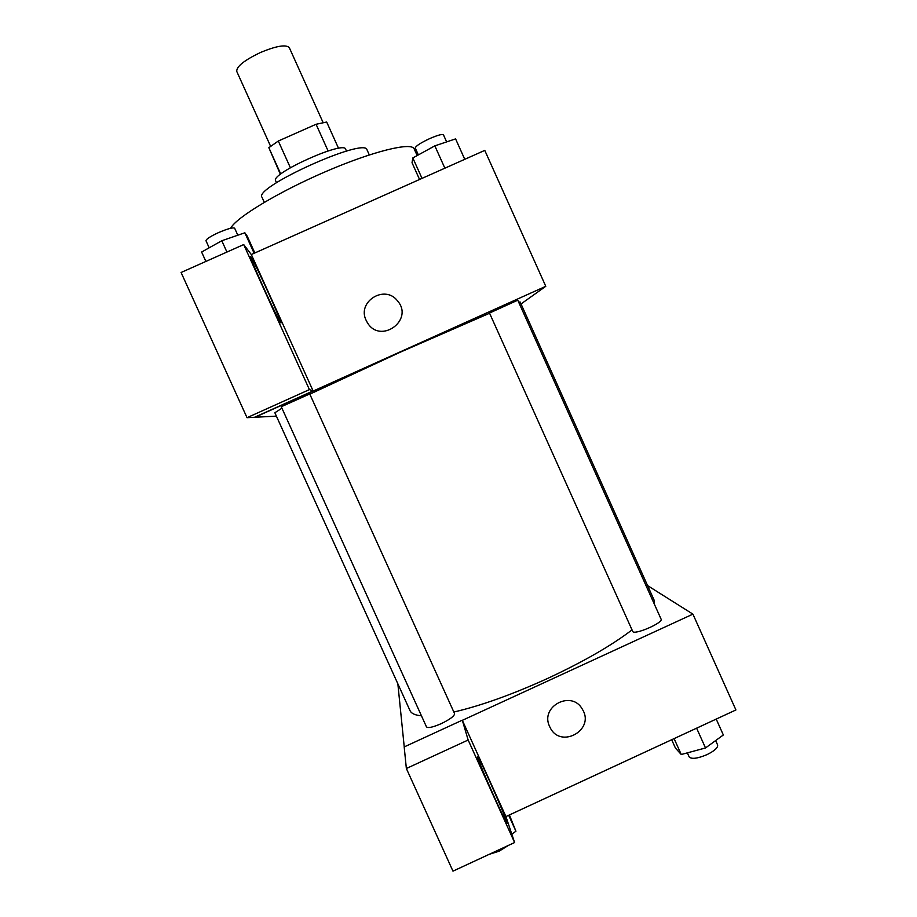 <?xml version="1.0" encoding="UTF-8"?>
<svg xmlns="http://www.w3.org/2000/svg" width="917" height="917" viewBox="0 0 917 917"><rect width="100%" height="100%" fill="white"/><g stroke="black" fill="none" stroke-linecap="round" stroke-linejoin="round"><path stroke-width="1.38" d="M323.093 122.557L289.302 47.661C286.127 44.291 276.647 45.839 260.841 52.326C244.495 60.098 236.46 66.46 236.735 71.388L270.584 146.261M280.407 174.356L268.841 147.683L278.31 141.023L316.067 124.276L326.681 122.03L338.545 148.348M280.762 174.07L268.841 147.683M328.103 150.961L316.067 124.276M290.38 167.731L278.31 141.023M276.521 182.712L275.627 180.741C270.206 173.691 344.196 140.335 345.64 149.184L346.5 151.11M262.033 197.338L261.998 197.27C253.356 187.446 365.367 136.874 367.029 149.849L369.299 154.916M230.671 228.253C235.875 217.707 278.229 192.031 325.558 171.662C372.91 151.213 411.722 141.791 414.163 148.898L417.166 155.558M251.292 254.548L484.772 150.388L545.775 286.31L521.028 303.94M276.384 416.135L254.513 417.292L313.098 390.906L251.396 254.685L243.704 244.575L309.407 389.599L313.098 390.906M366.158 320.388C356.667 301.727 384.785 284.132 397.451 300.787C414.576 320.022 380.223 344.826 367.304 322.532L366.158 320.388C356.667 301.727 384.785 284.132 397.451 300.787L397.451 300.787C414.576 320.022 380.223 344.826 367.304 322.532M254.582 417.453L545.775 286.31M251.017 257.184L251.453 257.837C256.886 266.262 286.62 332.653 280.098 321.821C275.283 314.577 246.421 250.398 251.017 257.184M309.407 389.599L247.028 417.693L254.513 417.292M243.704 244.575L181.085 272.487L247.028 417.693M517.773 300.191L489.495 313.041L632.684 631.354C633.681 635.607 663.599 622.769 661.088 619.147L517.773 300.191M309.74 393.955L281.267 406.735L426.474 726.872C428.033 728.339 432.973 727.25 441.295 723.628C450.109 719.318 454.534 715.971 454.568 713.609L309.74 393.955M654.52 604.544L654.199 600.326L520.157 302.002L518.632 302.117M489.586 313.236L400.5 352.082L309.843 394.161M281.932 408.191L274.859 412.753L410.002 710.583C411.309 713.506 415.137 715.249 421.453 715.799M632.031 629.887C611.387 645.637 583.304 661.787 547.793 678.362C512.328 694.49 481.012 705.712 453.858 712.028M404.237 746.908L397.852 683.818M462.34 720.338L468.151 740.008L514.609 842.528L505.932 816.566L462.34 720.338L692.92 614.138L647.574 585.596M468.151 740.008L406.357 768.503L452.975 871.15L514.609 842.528M406.357 768.503L404.191 746.931L462.271 720.189M477.562 757.259L477.895 756.766C482.399 763.529 512.328 832.189 506.597 822.698C503.169 817.7 479.396 764.067 477.562 757.259M505.932 816.566L735.915 709.953L692.92 614.138M549.661 726.596C539.517 706.434 572.002 689.446 582.455 709.414C595.374 730.001 560.356 749.441 550.04 727.387L549.661 726.596C539.517 706.434 572.002 689.435 582.455 709.414L582.455 709.414C595.374 730.001 560.356 749.441 550.04 727.387M671.68 739.732L675.439 748.089L681.251 754.508L705.505 747.951L723.341 734.976L716.211 719.088M681.251 754.508L674.098 738.609M705.505 747.951L696.611 728.167M715.65 740.569L717.61 744.948C718.091 747.642 714.561 750.874 707.018 754.622C697.516 758.6 691.567 759.356 689.16 756.903L687.349 752.857M511.801 834.126L515.927 831.238L509.393 814.961M515.927 831.238L508.694 815.293M508.327 845.451L499.123 851.182L489.162 854.346M419.562 179.48L412.031 162.722L412.822 157.942L434.841 145.86L455.589 138.891L464.759 159.317M422.026 178.379L412.822 157.942M444.871 168.189L434.841 145.86M446.636 141.894L443.461 134.833C442.303 133.905 437.822 135.108 430.016 138.456C420.605 142.869 415.676 146.055 415.263 148.015L418.358 154.904M205.878 261.437L201.614 252.037L221.799 240.747L244.85 232.78L247.223 236.162L254.834 252.966M226.923 252.06L221.799 240.747M254.135 253.275L244.85 232.78M237.812 235.21L234.66 228.241C233.09 227.244 227.76 228.677 218.67 232.54C210.371 236.38 206.142 239.119 205.981 240.758L209.179 247.808M264.291 202.325L261.998 197.27"/></g></svg>
